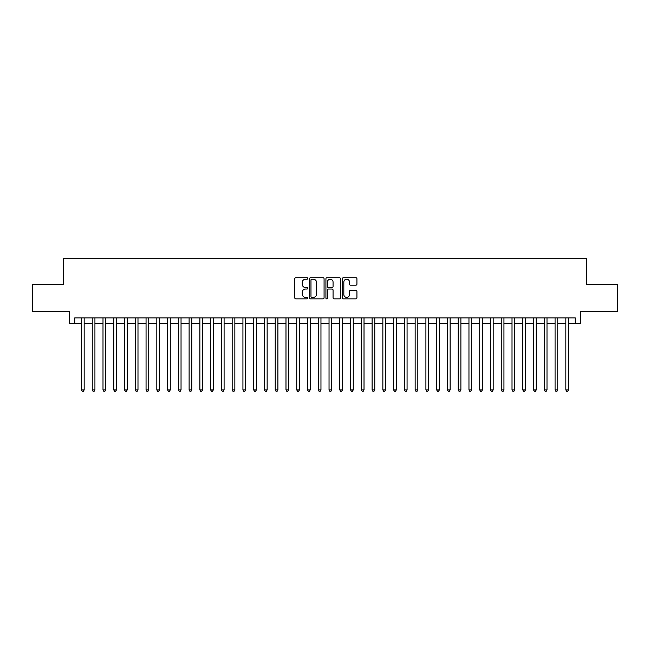 <?xml version="1.0" encoding="UTF-8"?>
<svg xmlns="http://www.w3.org/2000/svg" width="650" height="650" viewBox="0 0 650 650"><rect width="100%" height="100%" fill="white"/><g stroke="black" fill="none" stroke-linecap="round" stroke-linejoin="round"><path stroke-width="0.97" d="M307.775 278.468A0.739 0.739 0 0 0 307.036 277.729L295.815 277.729A1.056 1.056 0 0 0 294.759 278.785L294.759 297.806A1.056 1.056 0 0 0 295.815 298.862L307.036 298.862A0.739 0.739 0 0 0 307.775 298.123A0.739 0.739 0 0 0 307.036 297.383L305.589 297.383A3.38 3.38 0 0 1 302.209 294.003L302.209 292.419A3.38 3.38 0 0 1 305.589 289.039L307.036 289.039A0.739 0.739 0 0 0 307.775 288.299A0.739 0.739 0 0 0 307.036 287.56L305.589 287.56A3.38 3.38 0 0 1 302.209 284.172L302.209 282.588A3.38 3.38 0 0 1 305.589 279.207L307.036 279.207A0.739 0.739 0 0 0 307.775 278.468M355.875 285.179A1.056 1.056 0 0 0 356.931 284.123L356.931 278.785A1.056 1.056 0 0 0 355.875 277.729L343.411 277.729A1.056 1.056 0 0 0 342.355 278.785L342.355 297.806A1.056 1.056 0 0 0 343.411 298.862L355.875 298.862A1.056 1.056 0 0 0 356.931 297.806L356.931 291.363A1.056 1.056 0 0 0 355.875 290.306L350.545 290.306A1.056 1.056 0 0 0 349.489 291.363L349.489 294.556A2.828 2.828 0 0 1 346.661 297.383A2.828 2.828 0 0 1 343.834 294.556L343.834 282.035A2.828 2.828 0 0 1 346.661 279.207A2.828 2.828 0 0 1 349.489 282.035L349.489 284.123A1.056 1.056 0 0 0 350.545 285.179L355.875 285.179M74.75 323.277L74.75 317.899L575.25 317.899L575.25 323.277L580.637 323.277L580.637 311.439L617.5 311.439L617.5 284.529L586.552 284.529L586.552 258.7L63.448 258.7L63.448 284.529L32.5 284.529L32.5 311.439L69.363 311.439L69.363 323.277L81.478 323.277M324.074 278.785A1.056 1.056 0 0 0 323.017 277.729L310.554 277.729A1.056 1.056 0 0 0 309.498 278.785L309.498 297.806A1.056 1.056 0 0 0 310.554 298.862L323.017 298.862A1.056 1.056 0 0 0 324.074 297.806L324.074 278.785M326.983 277.729L339.446 277.729A1.056 1.056 0 0 1 340.502 278.785L340.502 297.806A1.056 1.056 0 0 1 339.446 298.862L334.116 298.862A1.056 1.056 0 0 1 333.06 297.806L333.06 290.095A1.056 1.056 0 0 0 331.996 289.039L328.461 289.039A1.056 1.056 0 0 0 327.405 290.095L327.405 298.123A0.739 0.739 0 0 1 326.666 298.862A0.739 0.739 0 0 1 325.926 298.123L325.926 278.785A1.056 1.056 0 0 1 326.983 277.729M84.167 323.277L92.235 323.277M94.933 323.277L103.001 323.277M105.69 323.277L113.766 323.277M116.456 323.277L124.532 323.277M127.221 323.277L135.289 323.277M137.987 323.277L146.055 323.277M148.744 323.277L156.821 323.277M159.51 323.277L167.586 323.277M170.276 323.277L178.344 323.277M181.041 323.277L189.109 323.277M191.799 323.277L199.875 323.277M202.564 323.277L210.641 323.277M213.33 323.277L221.398 323.277M224.088 323.277L232.164 323.277M234.853 323.277L242.929 323.277M245.619 323.277L253.695 323.277M256.384 323.277L264.452 323.277M267.142 323.277L275.218 323.277M277.908 323.277L285.984 323.277M288.673 323.277L296.749 323.277M299.439 323.277L307.507 323.277M310.196 323.277L318.273 323.277M320.962 323.277L329.038 323.277M331.727 323.277L339.804 323.277M342.493 323.277L350.561 323.277M353.251 323.277L361.327 323.277M364.016 323.277L372.092 323.277M374.782 323.277L382.858 323.277M385.548 323.277L393.616 323.277M396.305 323.277L404.381 323.277M407.071 323.277L415.147 323.277M417.836 323.277L425.913 323.277M428.602 323.277L436.67 323.277M439.359 323.277L447.436 323.277M450.125 323.277L458.201 323.277M460.891 323.277L468.959 323.277M471.656 323.277L479.724 323.277M482.414 323.277L490.49 323.277M493.179 323.277L501.256 323.277M503.945 323.277L512.013 323.277M514.711 323.277L522.779 323.277M525.468 323.277L533.544 323.277M536.234 323.277L544.31 323.277M546.999 323.277L555.067 323.277M557.765 323.277L565.833 323.277M568.523 323.277L575.25 323.277M311.716 279.207A0.739 0.739 0 0 0 310.976 279.947L310.976 296.644A0.739 0.739 0 0 0 311.716 297.383L313.243 297.383A3.38 3.38 0 0 0 316.623 294.003L316.623 282.588A3.38 3.38 0 0 0 313.243 279.207L311.716 279.207M333.06 282.092A2.828 2.828 0 0 0 330.233 279.264A2.828 2.828 0 0 0 327.405 282.092L327.405 286.504A1.056 1.056 0 0 0 328.461 287.56L331.996 287.56A1.056 1.056 0 0 0 333.06 286.504L333.06 282.092M84.167 317.899L84.167 389.902L81.478 389.902L81.478 317.899M84.167 389.902L83.354 391.3L82.282 391.3L81.478 389.902M94.933 317.899L94.933 389.902L92.235 389.902L92.235 317.899M94.933 389.902L94.12 391.3L93.047 391.3L92.235 389.902M105.69 317.899L105.69 389.902L103.001 389.902L103.001 317.899M105.69 389.902L104.886 391.3L103.805 391.3L103.001 389.902M116.456 317.899L116.456 389.902L113.766 389.902L113.766 317.899M116.456 389.902L115.651 391.3L114.571 391.3L113.766 389.902M127.221 317.899L127.221 389.902L124.532 389.902L124.532 317.899M127.221 389.902L126.409 391.3L125.336 391.3L124.532 389.902M137.987 317.899L137.987 389.902L135.289 389.902L135.289 317.899M137.987 389.902L137.174 391.3L136.102 391.3L135.289 389.902M148.744 317.899L148.744 389.902L146.055 389.902L146.055 317.899M148.744 389.902L147.94 391.3L146.859 391.3L146.055 389.902M159.51 317.899L159.51 389.902L156.821 389.902L156.821 317.899M159.51 389.902L158.706 391.3L157.625 391.3L156.821 389.902M170.276 317.899L170.276 389.902L167.586 389.902L167.586 317.899M170.276 389.902L169.463 391.3L168.391 391.3L167.586 389.902M181.041 317.899L181.041 389.902L178.344 389.902L178.344 317.899M181.041 389.902L180.229 391.3L179.156 391.3L178.344 389.902M191.799 317.899L191.799 389.902L189.109 389.902L189.109 317.899M191.799 389.902L190.994 391.3L189.914 391.3L189.109 389.902M202.564 317.899L202.564 389.902L199.875 389.902L199.875 317.899M202.564 389.902L201.76 391.3L200.679 391.3L199.875 389.902M213.33 317.899L213.33 389.902L210.641 389.902L210.641 317.899M213.33 389.902L212.518 391.3L211.445 391.3L210.641 389.902M224.088 317.899L224.088 389.902L221.398 389.902L221.398 317.899M224.088 389.902L223.283 391.3L222.211 391.3L221.398 389.902M234.853 317.899L234.853 389.902L232.164 389.902L232.164 317.899M234.853 389.902L234.049 391.3L232.968 391.3L232.164 389.902M245.619 317.899L245.619 389.902L242.929 389.902L242.929 317.899M245.619 389.902L244.814 391.3L243.734 391.3L242.929 389.902M256.384 317.899L256.384 389.902L253.695 389.902L253.695 317.899M256.384 389.902L255.572 391.3L254.499 391.3L253.695 389.902M267.142 317.899L267.142 389.902L264.452 389.902L264.452 317.899M267.142 389.902L266.338 391.3L265.265 391.3L264.452 389.902M277.908 317.899L277.908 389.902L275.218 389.902L275.218 317.899M277.908 389.902L277.103 391.3L276.023 391.3L275.218 389.902M288.673 317.899L288.673 389.902L285.984 389.902L285.984 317.899M288.673 389.902L287.869 391.3L286.788 391.3L285.984 389.902M299.439 317.899L299.439 389.902L296.749 389.902L296.749 317.899M299.439 389.902L298.626 391.3L297.554 391.3L296.749 389.902M310.196 317.899L310.196 389.902L307.507 389.902L307.507 317.899M310.196 389.902L309.392 391.3L308.319 391.3L307.507 389.902M320.962 317.899L320.962 389.902L318.273 389.902L318.273 317.899M320.962 389.902L320.158 391.3L319.077 391.3L318.273 389.902M331.727 317.899L331.727 389.902L329.038 389.902L329.038 317.899M331.727 389.902L330.923 391.3L329.842 391.3L329.038 389.902M342.493 317.899L342.493 389.902L339.804 389.902L339.804 317.899M342.493 389.902L341.681 391.3L340.608 391.3L339.804 389.902M353.251 317.899L353.251 389.902L350.561 389.902L350.561 317.899M353.251 389.902L352.446 391.3L351.374 391.3L350.561 389.902M364.016 317.899L364.016 389.902L361.327 389.902L361.327 317.899M364.016 389.902L363.212 391.3L362.131 391.3L361.327 389.902M374.782 317.899L374.782 389.902L372.092 389.902L372.092 317.899M374.782 389.902L373.977 391.3L372.897 391.3L372.092 389.902M385.548 317.899L385.548 389.902L382.858 389.902L382.858 317.899M385.548 389.902L384.735 391.3L383.662 391.3L382.858 389.902M396.305 317.899L396.305 389.902L393.616 389.902L393.616 317.899M396.305 389.902L395.501 391.3L394.428 391.3L393.616 389.902M407.071 317.899L407.071 389.902L404.381 389.902L404.381 317.899M407.071 389.902L406.266 391.3L405.186 391.3L404.381 389.902M417.836 317.899L417.836 389.902L415.147 389.902L415.147 317.899M417.836 389.902L417.032 391.3L415.951 391.3L415.147 389.902M428.602 317.899L428.602 389.902L425.913 389.902L425.913 317.899M428.602 389.902L427.789 391.3L426.717 391.3L425.913 389.902M439.359 317.899L439.359 389.902L436.67 389.902L436.67 317.899M439.359 389.902L438.555 391.3L437.483 391.3L436.67 389.902M450.125 317.899L450.125 389.902L447.436 389.902L447.436 317.899M450.125 389.902L449.321 391.3L448.24 391.3L447.436 389.902M460.891 317.899L460.891 389.902L458.201 389.902L458.201 317.899M460.891 389.902L460.086 391.3L459.006 391.3L458.201 389.902M471.656 317.899L471.656 389.902L468.959 389.902L468.959 317.899M471.656 389.902L470.844 391.3L469.771 391.3L468.959 389.902M482.414 317.899L482.414 389.902L479.724 389.902L479.724 317.899M482.414 389.902L481.609 391.3L480.537 391.3L479.724 389.902M493.179 317.899L493.179 389.902L490.49 389.902L490.49 317.899M493.179 389.902L492.375 391.3L491.294 391.3L490.49 389.902M503.945 317.899L503.945 389.902L501.256 389.902L501.256 317.899M503.945 389.902L503.141 391.3L502.06 391.3L501.256 389.902M514.711 317.899L514.711 389.902L512.013 389.902L512.013 317.899M514.711 389.902L513.898 391.3L512.826 391.3L512.013 389.902M525.468 317.899L525.468 389.902L522.779 389.902L522.779 317.899M525.468 389.902L524.664 391.3L523.591 391.3L522.779 389.902M536.234 317.899L536.234 389.902L533.544 389.902L533.544 317.899M536.234 389.902L535.429 391.3L534.349 391.3L533.544 389.902M546.999 317.899L546.999 389.902L544.31 389.902L544.31 317.899M546.999 389.902L546.195 391.3L545.114 391.3L544.31 389.902M557.765 317.899L557.765 389.902L555.067 389.902L555.067 317.899M557.765 389.902L556.952 391.3L555.88 391.3L555.067 389.902M568.523 317.899L568.523 389.902L565.833 389.902L565.833 317.899M568.523 389.902L567.718 391.3L566.646 391.3L565.833 389.902"/></g></svg>
